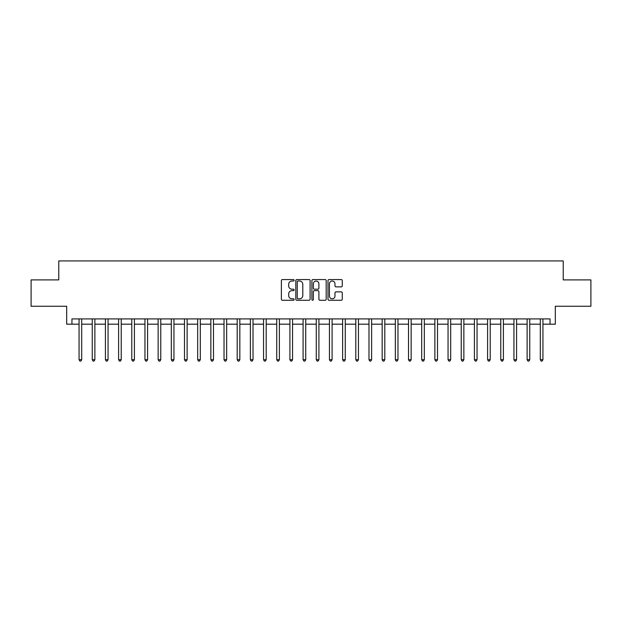 <?xml version="1.0" encoding="UTF-8"?>
<svg xmlns="http://www.w3.org/2000/svg" width="622" height="622" viewBox="0 0 622 622"><rect width="100%" height="100%" fill="white"/><g stroke="black" fill="none" stroke-linecap="round" stroke-linejoin="round"><path stroke-width="0.93" d="M294.136 280.289A0.723 0.723 0 0 0 293.405 279.566L282.411 279.566A1.034 1.034 0 0 0 281.377 280.6L281.377 299.229A1.034 1.034 0 0 0 282.411 300.263L293.405 300.263A0.723 0.723 0 0 0 294.136 299.54A0.723 0.723 0 0 0 293.405 298.817L291.982 298.817A3.312 3.312 0 0 1 288.678 295.504L288.678 293.949A3.312 3.312 0 0 1 291.982 290.637L293.405 290.637A0.723 0.723 0 0 0 294.136 289.914A0.723 0.723 0 0 0 293.405 289.191L291.982 289.191A3.312 3.312 0 0 1 288.678 285.879L288.678 284.324A3.312 3.312 0 0 1 291.982 281.02L293.405 281.02A0.723 0.723 0 0 0 294.136 280.289M341.245 286.866A1.034 1.034 0 0 0 342.279 285.825L342.279 280.6A1.034 1.034 0 0 0 341.245 279.566L329.03 279.566A1.034 1.034 0 0 0 327.996 280.6L327.996 299.229A1.034 1.034 0 0 0 329.03 300.263L341.245 300.263A1.034 1.034 0 0 0 342.279 299.229L342.279 292.915A1.034 1.034 0 0 0 341.245 291.881L336.02 291.881A1.034 1.034 0 0 0 334.978 292.915L334.978 296.049A2.768 2.768 0 0 1 332.21 298.817A2.768 2.768 0 0 1 329.442 296.049L329.442 283.787A2.768 2.768 0 0 1 332.21 281.02A2.768 2.768 0 0 1 334.978 283.787L334.978 285.825A1.034 1.034 0 0 0 336.02 286.866L341.245 286.866M71.95 324.179L71.95 318.907L550.05 318.907L550.05 324.179L555.322 324.179L555.322 306.257L590.9 306.257L590.9 279.9L563.229 279.9L563.229 260.921L58.771 260.921L58.771 279.9L31.1 279.9L31.1 306.257L66.678 306.257L66.678 324.179L79.064 324.179M310.098 280.6A1.034 1.034 0 0 0 309.056 279.566L296.849 279.566A1.034 1.034 0 0 0 295.815 280.6L295.815 299.229A1.034 1.034 0 0 0 296.849 300.263L309.056 300.263A1.034 1.034 0 0 0 310.098 299.229L310.098 280.6M312.944 279.566L325.15 279.566A1.034 1.034 0 0 1 326.185 280.6L326.185 299.229A1.034 1.034 0 0 1 325.15 300.263L319.926 300.263A1.034 1.034 0 0 1 318.892 299.229L318.892 291.671A1.034 1.034 0 0 0 317.858 290.637L314.39 290.637A1.034 1.034 0 0 0 313.356 291.671L313.356 299.54A0.723 0.723 0 0 1 312.633 300.263A0.723 0.723 0 0 1 311.902 299.54L311.902 280.6A1.034 1.034 0 0 1 312.944 279.566M81.7 324.179L92.243 324.179M94.878 324.179L105.421 324.179M108.057 324.179L118.6 324.179M121.236 324.179L131.778 324.179M134.414 324.179L144.957 324.179M147.593 324.179L158.136 324.179M160.771 324.179L171.314 324.179M173.95 324.179L184.493 324.179M187.129 324.179L197.672 324.179M200.307 324.179L210.85 324.179M213.486 324.179L224.029 324.179M226.665 324.179L237.2 324.179M239.835 324.179L250.378 324.179M253.014 324.179L263.557 324.179M266.193 324.179L276.736 324.179M279.371 324.179L289.914 324.179M292.55 324.179L303.093 324.179M305.729 324.179L316.271 324.179M318.907 324.179L329.45 324.179M332.086 324.179L342.629 324.179M345.264 324.179L355.807 324.179M358.443 324.179L368.986 324.179M371.622 324.179L382.165 324.179M384.8 324.179L395.335 324.179M397.971 324.179L408.514 324.179M411.15 324.179L421.693 324.179M424.328 324.179L434.871 324.179M437.507 324.179L448.05 324.179M450.686 324.179L461.229 324.179M463.864 324.179L474.407 324.179M477.043 324.179L487.586 324.179M490.222 324.179L500.764 324.179M503.4 324.179L513.943 324.179M516.579 324.179L527.122 324.179M529.757 324.179L540.3 324.179M542.936 324.179L550.05 324.179M297.985 281.02A0.723 0.723 0 0 0 297.262 281.743L297.262 298.093A0.723 0.723 0 0 0 297.985 298.817L299.485 298.817A3.312 3.312 0 0 0 302.797 295.504L302.797 284.324A3.312 3.312 0 0 0 299.485 281.02L297.985 281.02M318.892 283.834A2.768 2.768 0 0 0 316.124 281.066A2.768 2.768 0 0 0 313.356 283.834L313.356 288.157A1.034 1.034 0 0 0 314.39 289.191L317.858 289.191A1.034 1.034 0 0 0 318.892 288.157L318.892 283.834M81.832 318.907L81.777 319.039A1.057 1.057 0 0 0 81.7 319.436L81.7 359.703L79.064 359.703L79.064 319.436A1.057 1.057 0 0 0 78.994 319.039L78.94 318.907M81.7 359.703L80.914 361.079L79.857 361.079L79.064 359.703M95.01 318.907L94.956 319.039A1.057 1.057 0 0 0 94.878 319.436L94.878 359.703L92.243 359.703L92.243 319.436A1.057 1.057 0 0 0 92.173 319.039L92.118 318.907M94.878 359.703L94.093 361.079L93.036 361.079L92.243 359.703M108.189 318.907L108.135 319.039A1.057 1.057 0 0 0 108.057 319.436L108.057 359.703L105.421 359.703L105.421 319.436A1.057 1.057 0 0 0 105.351 319.039L105.297 318.907M108.057 359.703L107.272 361.079L106.214 361.079L105.421 359.703M121.368 318.907L121.313 319.039A1.057 1.057 0 0 0 121.236 319.436L121.236 359.703L118.6 359.703L118.6 319.436A1.057 1.057 0 0 0 118.522 319.039L118.475 318.907M121.236 359.703L120.45 361.079L119.393 361.079L118.6 359.703M134.546 318.907L134.492 319.039A1.057 1.057 0 0 0 134.414 319.436L134.414 359.703L131.778 359.703L131.778 319.436A1.057 1.057 0 0 0 131.701 319.039L131.646 318.907M134.414 359.703L133.621 361.079L132.572 361.079L131.778 359.703M147.725 318.907L147.671 319.039A1.057 1.057 0 0 0 147.593 319.436L147.593 359.703L144.957 359.703L144.957 319.436A1.057 1.057 0 0 0 144.879 319.039L144.825 318.907M147.593 359.703L146.8 361.079L145.75 361.079L144.957 359.703M160.904 318.907L160.849 319.039A1.057 1.057 0 0 0 160.771 319.436L160.771 359.703L158.136 359.703L158.136 319.436A1.057 1.057 0 0 0 158.058 319.039L158.004 318.907M160.771 359.703L159.978 361.079L158.929 361.079L158.136 359.703M174.082 318.907L174.028 319.039A1.057 1.057 0 0 0 173.95 319.436L173.95 359.703L171.314 359.703L171.314 319.436A1.057 1.057 0 0 0 171.237 319.039L171.182 318.907M173.95 359.703L173.157 361.079L172.107 361.079L171.314 359.703M187.261 318.907L187.206 319.039A1.057 1.057 0 0 0 187.129 319.436L187.129 359.703L184.493 359.703L184.493 319.436A1.057 1.057 0 0 0 184.415 319.039L184.361 318.907M187.129 359.703L186.336 361.079L185.286 361.079L184.493 359.703M200.432 318.907L200.385 319.039A1.057 1.057 0 0 0 200.307 319.436L200.307 359.703L197.672 359.703L197.672 319.436A1.057 1.057 0 0 0 197.594 319.039L197.539 318.907M200.307 359.703L199.514 361.079L198.457 361.079L197.672 359.703M213.61 318.907L213.556 319.039A1.057 1.057 0 0 0 213.486 319.436L213.486 359.703L210.85 359.703L210.85 319.436A1.057 1.057 0 0 0 210.772 319.039L210.718 318.907M213.486 359.703L212.693 361.079L211.635 361.079L210.85 359.703M226.789 318.907L226.735 319.039A1.057 1.057 0 0 0 226.665 319.436L226.665 359.703L224.029 359.703L224.029 319.436A1.057 1.057 0 0 0 223.951 319.039L223.897 318.907M226.665 359.703L225.872 361.079L224.814 361.079L224.029 359.703M239.968 318.907L239.913 319.039A1.057 1.057 0 0 0 239.835 319.436L239.835 359.703L237.2 359.703L237.2 319.436A1.057 1.057 0 0 0 237.13 319.039L237.075 318.907M239.835 359.703L239.05 361.079L237.993 361.079L237.2 359.703M253.146 318.907L253.092 319.039A1.057 1.057 0 0 0 253.014 319.436L253.014 359.703L250.378 359.703L250.378 319.436A1.057 1.057 0 0 0 250.308 319.039L250.254 318.907M253.014 359.703L252.229 361.079L251.171 361.079L250.378 359.703M266.325 318.907L266.27 319.039A1.057 1.057 0 0 0 266.193 319.436L266.193 359.703L263.557 359.703L263.557 319.436A1.057 1.057 0 0 0 263.487 319.039L263.433 318.907M266.193 359.703L265.407 361.079L264.35 361.079L263.557 359.703M279.503 318.907L279.449 319.039A1.057 1.057 0 0 0 279.371 319.436L279.371 359.703L276.736 359.703L276.736 319.436A1.057 1.057 0 0 0 276.658 319.039L276.611 318.907M279.371 359.703L278.586 361.079L277.529 361.079L276.736 359.703M292.682 318.907L292.628 319.039A1.057 1.057 0 0 0 292.55 319.436L292.55 359.703L289.914 359.703L289.914 319.436A1.057 1.057 0 0 0 289.836 319.039L289.782 318.907M292.55 359.703L291.757 361.079L290.707 361.079L289.914 359.703M305.861 318.907L305.806 319.039A1.057 1.057 0 0 0 305.729 319.436L305.729 359.703L303.093 359.703L303.093 319.436A1.057 1.057 0 0 0 303.015 319.039L302.961 318.907M305.729 359.703L304.935 361.079L303.886 361.079L303.093 359.703M319.039 318.907L318.985 319.039A1.057 1.057 0 0 0 318.907 319.436L318.907 359.703L316.271 359.703L316.271 319.436A1.057 1.057 0 0 0 316.194 319.039L316.139 318.907M318.907 359.703L318.114 361.079L317.065 361.079L316.271 359.703M332.218 318.907L332.164 319.039A1.057 1.057 0 0 0 332.086 319.436L332.086 359.703L329.45 359.703L329.45 319.436A1.057 1.057 0 0 0 329.372 319.039L329.318 318.907M332.086 359.703L331.293 361.079L330.243 361.079L329.45 359.703M345.389 318.907L345.342 319.039A1.057 1.057 0 0 0 345.264 319.436L345.264 359.703L342.629 359.703L342.629 319.436A1.057 1.057 0 0 0 342.551 319.039L342.497 318.907M345.264 359.703L344.471 361.079L343.414 361.079L342.629 359.703M358.567 318.907L358.513 319.039A1.057 1.057 0 0 0 358.443 319.436L358.443 359.703L355.807 359.703L355.807 319.436A1.057 1.057 0 0 0 355.73 319.039L355.675 318.907M358.443 359.703L357.65 361.079L356.593 361.079L355.807 359.703M371.746 318.907L371.692 319.039A1.057 1.057 0 0 0 371.622 319.436L371.622 359.703L368.986 359.703L368.986 319.436A1.057 1.057 0 0 0 368.908 319.039L368.854 318.907M371.622 359.703L370.829 361.079L369.771 361.079L368.986 359.703M384.925 318.907L384.87 319.039A1.057 1.057 0 0 0 384.8 319.436L384.8 359.703L382.165 359.703L382.165 319.436A1.057 1.057 0 0 0 382.087 319.039L382.032 318.907M384.8 359.703L384.007 361.079L382.95 361.079L382.165 359.703M398.103 318.907L398.049 319.039A1.057 1.057 0 0 0 397.971 319.436L397.971 359.703L395.335 359.703L395.335 319.436A1.057 1.057 0 0 0 395.265 319.039L395.211 318.907M397.971 359.703L397.186 361.079L396.128 361.079L395.335 359.703M411.282 318.907L411.228 319.039A1.057 1.057 0 0 0 411.15 319.436L411.15 359.703L408.514 359.703L408.514 319.436A1.057 1.057 0 0 0 408.444 319.039L408.39 318.907M411.15 359.703L410.364 361.079L409.307 361.079L408.514 359.703M424.461 318.907L424.406 319.039A1.057 1.057 0 0 0 424.328 319.436L424.328 359.703L421.693 359.703L421.693 319.436A1.057 1.057 0 0 0 421.615 319.039L421.568 318.907M424.328 359.703L423.543 361.079L422.486 361.079L421.693 359.703M437.639 318.907L437.585 319.039A1.057 1.057 0 0 0 437.507 319.436L437.507 359.703L434.871 359.703L434.871 319.436A1.057 1.057 0 0 0 434.794 319.039L434.739 318.907M437.507 359.703L436.714 361.079L435.664 361.079L434.871 359.703M450.818 318.907L450.763 319.039A1.057 1.057 0 0 0 450.686 319.436L450.686 359.703L448.05 359.703L448.05 319.436A1.057 1.057 0 0 0 447.972 319.039L447.918 318.907M450.686 359.703L449.893 361.079L448.843 361.079L448.05 359.703M463.996 318.907L463.942 319.039A1.057 1.057 0 0 0 463.864 319.436L463.864 359.703L461.229 359.703L461.229 319.436A1.057 1.057 0 0 0 461.151 319.039L461.096 318.907M463.864 359.703L463.071 361.079L462.022 361.079L461.229 359.703M477.175 318.907L477.121 319.039A1.057 1.057 0 0 0 477.043 319.436L477.043 359.703L474.407 359.703L474.407 319.436A1.057 1.057 0 0 0 474.329 319.039L474.275 318.907M477.043 359.703L476.25 361.079L475.2 361.079L474.407 359.703M490.354 318.907L490.299 319.039A1.057 1.057 0 0 0 490.222 319.436L490.222 359.703L487.586 359.703L487.586 319.436A1.057 1.057 0 0 0 487.508 319.039L487.454 318.907M490.222 359.703L489.428 361.079L488.379 361.079L487.586 359.703M503.525 318.907L503.478 319.039A1.057 1.057 0 0 0 503.4 319.436L503.4 359.703L500.764 359.703L500.764 319.436A1.057 1.057 0 0 0 500.687 319.039L500.632 318.907M503.4 359.703L502.607 361.079L501.55 361.079L500.764 359.703M516.703 318.907L516.649 319.039A1.057 1.057 0 0 0 516.579 319.436L516.579 359.703L513.943 359.703L513.943 319.436A1.057 1.057 0 0 0 513.865 319.039L513.811 318.907M516.579 359.703L515.786 361.079L514.728 361.079L513.943 359.703M529.882 318.907L529.827 319.039A1.057 1.057 0 0 0 529.757 319.436L529.757 359.703L527.122 359.703L527.122 319.436A1.057 1.057 0 0 0 527.044 319.039L526.989 318.907M529.757 359.703L528.964 361.079L527.907 361.079L527.122 359.703M543.06 318.907L543.006 319.039A1.057 1.057 0 0 0 542.936 319.436L542.936 359.703L540.3 359.703L540.3 319.436A1.057 1.057 0 0 0 540.223 319.039L540.168 318.907M542.936 359.703L542.143 361.079L541.086 361.079L540.3 359.703"/></g></svg>
